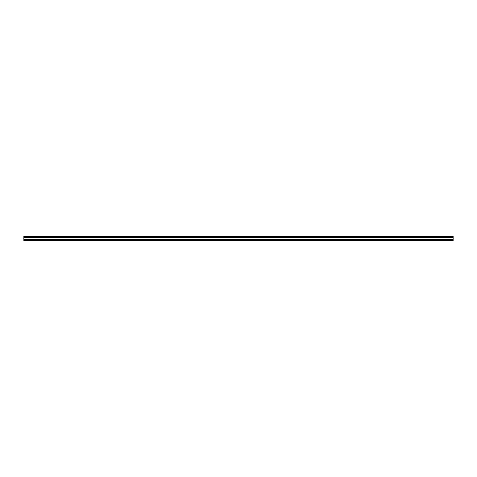 <?xml version="1.0" encoding="UTF-8"?>
<svg xmlns="http://www.w3.org/2000/svg" width="477" height="477" viewBox="0 0 477 477"><rect width="100%" height="100%" fill="white"/><g stroke="black" fill="none" stroke-linecap="round" stroke-linejoin="round"><path stroke-width="0.72" d="M23.85 237.069L23.85 236.616L453.15 236.616L453.15 237.069L23.85 237.069L453.15 237.123L453.15 237.701L23.85 237.749L453.15 237.701M23.85 237.123L23.85 237.701M23.85 240.945L453.15 240.945L453.15 239.734L23.85 239.734L23.85 240.945M23.85 237.749L23.85 239.734M23.85 236.109L453.15 236.109L23.85 236.055L23.85 236.616M453.15 237.749L453.15 239.734M453.15 236.109L453.15 236.556L23.85 236.556M23.85 240.647L453.15 240.647M23.85 239.788L453.15 239.788M23.85 239.21L453.15 239.21M453.15 239.102L23.85 239.102M23.85 237.898L453.15 237.898M23.85 237.79L453.15 237.79"/></g></svg>
